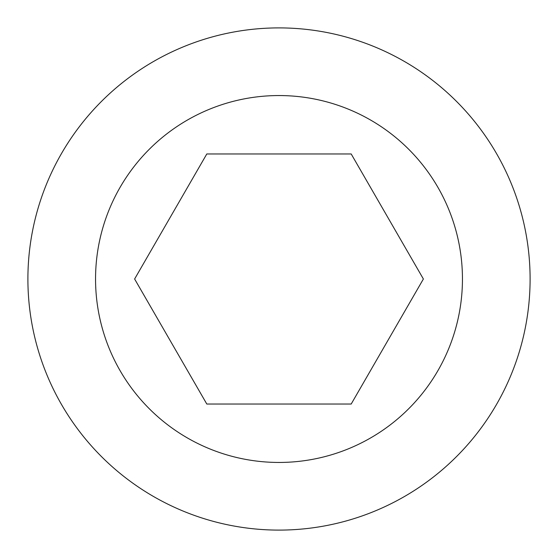 <?xml version="1.0" encoding="UTF-8"?>
<svg xmlns="http://www.w3.org/2000/svg" width="558" height="558" viewBox="0 0 558 558"><rect width="100%" height="100%" fill="white"/><g stroke="black" fill="none" stroke-linecap="round" stroke-linejoin="round"><path stroke-width="0.84" d="M27.9 279A251.1 251.1 0 0 1 279 27.9A251.1 251.1 0 0 1 530.1 279A251.1 251.1 0 0 1 279 530.1A251.1 251.1 0 0 1 27.9 279M95.551 279A183.449 183.449 0 0 1 279 95.551A183.449 183.449 0 0 1 462.449 279A183.449 183.449 0 0 1 279 462.449A183.449 183.449 0 0 1 95.551 279M351.191 404.041L206.809 404.041L134.618 279L206.809 153.959L351.191 153.959L423.382 279L351.191 404.041"/></g></svg>
